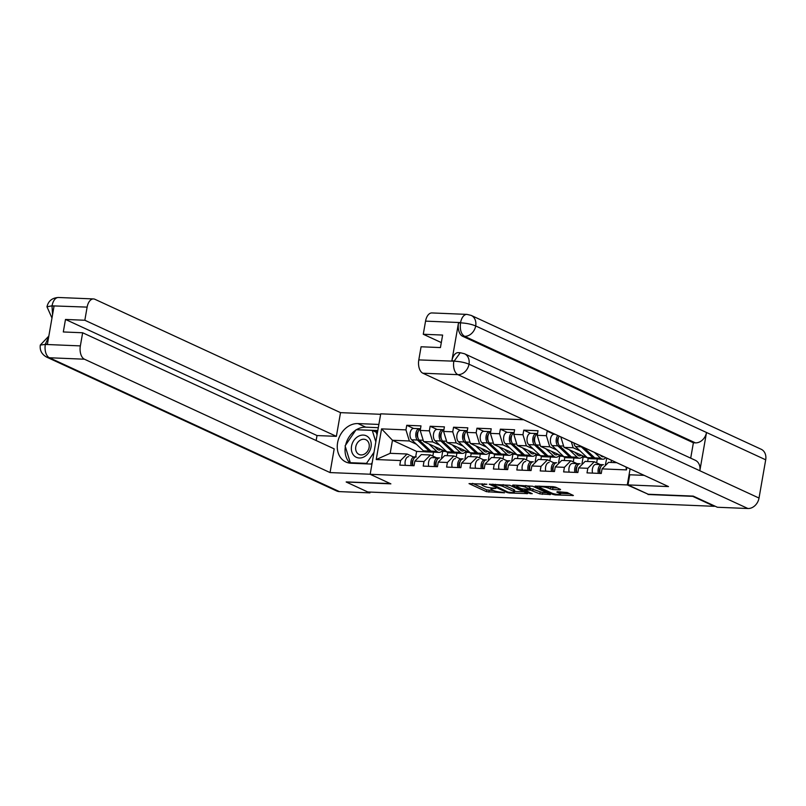 <?xml version="1.0" encoding="UTF-8"?>
<svg xmlns="http://www.w3.org/2000/svg" width="806" height="806" viewBox="0 0 806 806"><rect width="100%" height="100%" fill="white"/><g stroke="black" fill="none" stroke-linecap="round" stroke-linejoin="round"><path stroke-width="1.21" d="M486.884 484.235L469.021 483.61L486.451 491.66L504.536 492.809L501.161 492.103A5.723 1.068 -170.1 0 1 493.353 490.481L491.892 489.806A5.723 1.068 -170.1 0 1 490.975 489.02A5.723 1.068 -170.1 0 1 493.514 488.577L495.892 488.386L492.154 487.942A5.723 1.068 -170.1 0 1 484.346 486.32L482.895 485.655A5.723 1.068 -170.1 0 1 481.968 484.859A5.723 1.068 -170.1 0 1 484.507 484.416L486.884 484.235M560.069 489.846L560.573 489.454L555.687 487.197L553.238 486.693L535.073 486.109L552.785 494.4L555.233 494.914L573.398 495.489L567.202 492.516L557.329 491.7L556.825 492.093L559.757 493.443A4.786 0.897 -170.1 0 1 560.523 494.098A4.786 0.897 -170.1 0 1 557.087 494.37A4.786 0.897 -170.1 0 1 551.878 493.111L540.403 487.821A4.786 0.897 -170.1 0 1 539.627 487.156A4.786 0.897 -170.1 0 1 543.063 486.895A4.786 0.897 -170.1 0 1 548.282 488.144L552.634 489.534L560.069 489.846L560.17 489.272M648.014 494.501L692.717 496.345L714.317 506.319L367.778 491.972L346.177 482.008L390.88 483.852L370.166 474.291L627.29 484.94L648.064 494.169M509.886 485.303L489.282 484.215L506.994 492.506L509.432 493.02L527.608 493.594L509.886 485.303M512.969 485.021L532.786 486.25L550.498 494.541L539.829 493.866L530.328 490.098L524.595 490.028L532.242 493.675L530.187 493.594L512.465 485.414L512.969 485.021M605.356 464.79L606.817 458.11M581.952 463.823L583.121 457.133L585.368 457.224M558.558 462.856L559.717 456.166L561.963 456.256M535.154 461.888L536.322 455.199L538.559 455.289M511.75 460.921L512.918 454.231L515.155 454.322M488.345 459.944L489.514 453.264L491.751 453.355M464.941 458.977L466.11 452.287L468.346 452.388M630.101 468.86L627.29 484.94M523.698 419.755L380.724 413.831L370.166 474.291M626.887 467.379L626.443 469.898L602.062 468.891L601.266 473.475L587.01 472.88L587.816 468.296L578.668 467.923L577.862 472.507L563.616 471.913L564.412 467.329L555.263 466.956L554.457 471.53L540.211 470.946L541.007 466.362L531.859 465.979L531.063 470.563L516.807 469.979L517.603 465.394L508.455 465.012L507.659 469.596L493.403 469.011L494.209 464.427L485.051 464.044L484.255 468.629L469.999 468.034L470.805 463.46L461.647 463.077L460.851 467.661L446.605 467.067L447.401 462.483L438.252 462.11L437.446 466.694L423.2 466.1L423.996 461.516L414.848 461.143L414.042 465.727L399.796 465.133L400.592 460.548L376.221 459.541L381.57 428.873L405.952 429.88L409.337 440.973L416.359 444.207M413.579 428.449L406.748 425.296L405.952 429.88M406.748 425.296L420.994 425.89L420.198 430.464L429.346 430.847L432.741 441.94L439.764 445.174M436.973 429.417L430.152 426.263L429.346 430.847M430.152 426.263L444.398 426.858L443.602 431.442L452.75 431.815L456.146 442.907L463.168 446.151M460.377 430.384L453.556 427.23L452.75 431.815M453.556 427.23L467.802 427.825L467.006 432.409L476.155 432.782L479.55 443.874L486.572 447.118M483.781 431.351L476.951 428.198L476.155 432.782M476.951 428.198L491.207 428.792L490.411 433.376L499.559 433.759L502.954 444.841L509.966 448.086M507.186 432.318L500.355 429.175L499.559 433.759M500.355 429.175L514.611 429.759L513.805 434.343L522.963 434.726L526.358 445.809L533.37 449.053M530.59 433.296L523.759 430.142L522.963 434.726M523.759 430.142L538.015 430.726L537.209 435.311L546.367 435.693L549.752 446.786L556.775 450.02M553.994 434.263L547.163 431.109L546.367 435.693M547.163 431.109L548.412 431.16M600.399 464.588L594.284 461.757L587.816 468.296M578.668 467.923L585.136 461.385L594.284 461.757M611.059 462.453L611.442 460.256M577.005 463.621L570.88 460.79L564.412 467.329M555.263 466.956L561.732 460.417L570.88 460.79M571.313 441.728L573.157 447.753L580.179 450.987M573.157 447.753L564.009 447.37L588.864 458.554M596.44 458.866L595.805 458.846M596.642 462.846L597.317 458.967M587.655 461.485L588.178 458.523M560.795 436.872L564.009 447.37M553.601 462.654L547.476 459.823L541.007 466.362M531.859 465.979L538.327 459.45L547.476 459.823M549.752 446.786L540.604 446.403L565.459 457.586M573.036 457.899L572.411 457.868M573.237 461.878L573.912 457.999M564.26 460.518L564.774 457.556M537.209 435.311L540.604 446.403M530.197 461.677L524.081 458.856L517.603 465.394M508.455 465.012L514.923 458.473L524.081 458.856M526.358 445.809L517.2 445.436L542.055 456.619M549.632 456.931L549.007 456.901M549.833 460.911L550.508 457.022M540.856 459.551L541.37 456.589M513.805 434.343L517.2 445.436M506.793 460.71L500.677 457.889L494.209 464.427M485.051 464.044L491.529 457.506L500.677 457.889M502.954 444.841L493.796 444.469L518.651 455.652M526.227 455.964L525.603 455.934M526.429 459.944L527.104 456.055M517.452 458.584L517.966 455.622M490.411 433.376L493.796 444.469M483.388 459.742L477.273 456.921L470.805 463.46M461.647 463.077L468.125 456.539L477.273 456.921M479.55 443.874L470.402 443.491L495.247 454.675M502.823 454.997L502.198 454.967M503.025 458.977L503.71 455.088M494.048 457.617L494.562 454.655M467.006 432.409L470.402 443.491M459.994 458.775L453.869 455.954L447.401 462.483M438.252 462.11L444.721 455.571L453.869 455.954M456.146 442.907L446.998 442.524L471.853 453.707M479.419 454.02L478.794 454M479.63 458.01L480.305 454.121M470.644 456.649L471.167 453.687M443.602 431.442L446.998 442.524M436.59 457.808L430.464 454.977L423.996 461.516M414.848 461.143L421.316 454.604L430.464 454.977M432.741 441.94L423.593 441.557L448.448 452.74M456.025 453.053L455.39 453.032M456.226 457.032L456.901 453.153M447.239 455.672L447.763 452.71M420.198 430.464L423.593 441.557M441.537 458.01L442.706 451.32L444.952 451.42M413.186 456.841L407.06 454.01L400.592 460.548M409.337 440.973L392.462 440.267L390.185 453.315L407.06 454.01M425.044 451.773L416.631 451.42L392.462 440.267L381.57 428.873M432.62 452.085L431.996 452.065M432.822 456.065L433.497 452.186M416.631 451.42L415.664 456.942M390.185 453.315L376.221 459.541M602.062 468.891L608.54 462.352L616.731 462.694M626 466.976L626.443 469.898M472.588 483.358L486.764 489.897L493.594 490.582M514.49 491.448L524.061 491.841M493.05 484.769L507.992 492.103L511.83 492.547A5.723 1.068 -170.1 0 0 514.369 492.103A5.723 1.068 -170.1 0 0 513.452 491.307L502.994 486.481A5.723 1.068 -170.1 0 0 495.186 484.859L493.05 484.769L493.141 484.205M514.369 492.103L514.681 490.34A5.723 1.068 -170.1 0 0 513.754 489.544L513.452 491.307M503.055 484.618A5.723 1.068 -170.1 0 1 503.297 484.718L513.754 489.544M546.952 492.788L542.579 492.607L542.277 494.37M529.935 488.305L542.579 492.607M516.898 485.555L516.031 485.152M525.431 487.217A4.786 0.897 -170.1 0 0 520.213 485.968A4.786 0.897 -170.1 0 0 516.777 486.23A4.786 0.897 -170.1 0 0 517.553 486.895L521.593 488.758L528.968 489.474L529.471 489.081L525.431 487.217L525.724 485.555M529.764 489.333L529.784 487.318L529.471 489.081M525.965 485.565L529.784 487.318M548.866 486.512L552.936 487.771L557.319 487.952M560.523 494.098L560.835 492.335A4.786 0.897 -170.1 0 0 560.351 491.831M560.654 493.363L569.852 493.746M538.922 486.099L539.748 486.481M440.731 449.466A6.74 3.818 -87.6 0 1 439.079 450.04A6.74 3.818 -87.6 0 1 438.222 449.829A6.74 3.818 -87.6 0 1 437.426 449.285L434.625 446.655M428.923 444.015L436.751 451.39A9.108 5.158 92.4 0 0 437.819 452.126A9.108 5.158 92.4 0 0 438.978 452.408A9.108 5.158 92.4 0 0 442.484 450.272M420.48 428.873A6.015 3.405 92.4 0 0 417.609 433.91A6.015 3.405 92.4 0 0 419.241 440.096L430.968 451.148A9.108 5.158 92.4 0 0 432.046 451.884A9.108 5.158 92.4 0 0 433.205 452.166L438.978 452.408M420.309 428.933L420.178 428.883A6.015 3.405 92.4 0 0 419.412 428.691A6.015 3.405 92.4 0 0 415.906 433.205A6.015 3.405 92.4 0 0 417.437 440.026L429.175 451.068A9.108 5.158 92.4 0 0 430.243 451.813A9.108 5.158 92.4 0 0 431.401 452.095A9.108 5.158 92.4 0 0 432.308 451.995M419.412 428.691L413.629 428.449A6.015 3.405 92.4 0 0 410.123 432.963A6.015 3.405 92.4 0 0 411.665 439.784L423.402 450.836A9.108 5.158 92.4 0 0 424.47 451.572A9.108 5.158 92.4 0 0 425.628 451.854L431.401 452.095M417.901 437.688A3.647 2.065 -87.6 0 1 418.153 431.603M437.326 447.894L436.137 447.844A6.74 3.818 -87.6 0 1 436.046 447.995M412.924 465.677A6.015 3.405 -87.6 0 1 416.289 456.962A6.015 3.405 -87.6 0 1 416.299 456.962L416.289 456.962M411.12 465.606A6.015 3.405 -87.6 0 1 414.486 456.891A6.015 3.405 -87.6 0 1 414.496 456.891L416.118 456.962M405.347 465.364A6.015 3.405 -87.6 0 1 408.713 456.649A6.015 3.405 -87.6 0 1 408.723 456.649L408.713 456.649M413.226 459.813A3.647 2.065 92.4 0 0 412.823 465.677M358.146 436.419A11.838 9.501 -65.2 0 0 351.849 451.924A11.838 9.501 -65.2 0 0 364.433 456.67A11.838 9.501 -65.2 0 0 370.74 441.164A11.838 9.501 -65.2 0 0 358.146 436.419M360.302 440.157A8.11 6.508 -65.2 0 0 355.678 447.602A8.11 6.508 -65.2 0 0 359.063 454.443A8.11 6.508 -65.2 0 0 364.614 454.01A8.11 6.508 -65.2 0 0 369.239 446.554A8.11 6.508 -65.2 0 0 365.853 439.723A8.11 6.508 -65.2 0 0 360.302 440.157M372.211 462.614L371.213 464.065M373.994 452.347L366.508 463.359L350.318 462.694L345.099 445.869L356.071 429.729L372.261 430.394L376.211 432.218L377.047 434.897M367.738 463.924L366.508 463.359M351.537 463.259L350.318 462.694M372.261 430.394L375.828 441.869M356.383 429.739A20.493 16.452 -65.2 0 1 365.743 427.17L357.945 423.573A20.493 16.452 -65.2 0 0 338.369 439.562A20.493 16.452 -65.2 0 0 345.895 462.009A20.493 16.452 -65.2 0 0 351.023 463.228L371.949 464.095M357.945 423.573L378.87 424.44M380.634 414.304L340.515 412.642L336.374 436.348L84.832 320.254L87.129 307.116L51.846 305.847L54.042 306.189L47.433 344.091L45.166 344.182M316.154 440.539L317.02 435.552L336.374 436.348M317.02 435.552L65.487 319.448L63.301 331.961L82.655 332.767L334.188 448.861L330.057 472.578L84.428 359.204L49.398 357.753L339.417 491.61L369.944 492.879L368.01 491.982M370.176 474.23L330.057 472.578M340.515 412.642L94.886 299.278A10.931 6.186 92.4 0 0 93.496 298.935A10.931 6.186 92.4 0 0 87.129 307.116M339.417 491.61A11.203 8.997 114.8 0 1 336.606 490.945L46.597 357.088A11.203 8.997 114.8 0 0 49.398 357.753A10.931 6.186 -87.6 0 1 45.327 344.444L80.358 345.895A10.931 6.186 92.4 0 0 84.428 359.204M370.085 492.073L369.944 492.879M82.655 332.767L80.358 345.895M65.487 319.448L84.832 320.254M346.197 481.917L390.245 483.56M355.819 430.102A20.493 16.452 -65.2 0 0 345.653 445.053M345.341 446.665A20.493 16.452 -65.2 0 0 350.086 463.168M365.743 427.17L378.296 427.694M377.812 430.505L356.806 429.759M377.591 431.744L374.941 431.633M52.561 314.723L52.017 306.109M51.977 318.038L46.98 306.784L51.826 305.847M46.597 357.088C41.721 354.358 39.625 350.338 40.3 345.039L45.327 344.444M644.196 475.369L629.748 474.774L627.985 484.91L668.486 486.582L422.868 373.218A10.931 6.186 -87.6 0 1 418.798 359.909L421.085 346.771L440.439 347.577L442.625 335.064L423.271 334.258L425.558 321.131A10.931 6.186 -87.6 0 1 431.935 312.94L466.966 314.39A10.931 6.186 92.4 0 0 460.589 322.581L425.558 321.131M464.468 353.743A11.203 8.997 114.8 0 1 469.011 364.201C464.891 362.488 459.914 361.481 454.09 361.179L460.266 352.726L464.468 353.743L695.296 460.276A11.203 8.997 114.8 0 1 699.84 470.744L759.02 498.058A11.203 8.997 114.8 0 1 747.908 508.515L717.38 507.256L693.21 496.103L648.205 494.239L627.985 484.91M641.485 474.119L641.284 475.248M466.966 314.39L471.157 315.398L761.166 449.254A11.203 8.997 114.8 0 1 765.7 459.813L706.509 432.49A11.203 8.997 114.8 0 1 695.417 442.867L464.588 336.324L462.563 336.243A10.931 6.186 -87.6 0 1 458.493 322.934L451.874 360.826A10.931 6.186 -87.6 0 1 458.241 352.645L460.266 352.726M759.02 498.058L765.7 459.813M747.908 508.515L457.899 374.659A11.203 8.997 114.8 0 0 469.011 364.201L699.84 470.744L706.509 432.49L475.691 325.956C471.581 324.234 466.603 323.196 460.77 322.853L460.589 322.581M423.271 334.258L441.305 342.58M690.702 458.161L693.382 442.776L462.563 336.243M693.382 442.776L695.417 442.867M464.135 450.433A6.74 3.818 -87.6 0 1 462.483 451.007A6.74 3.818 -87.6 0 1 461.616 450.796A6.74 3.818 -87.6 0 1 460.831 450.252L458.03 447.622M452.327 444.993L460.155 452.357A9.108 5.158 92.4 0 0 461.223 453.093A9.108 5.158 92.4 0 0 462.382 453.375A9.108 5.158 92.4 0 0 465.878 451.249M443.884 429.84A6.015 3.405 92.4 0 0 441.013 434.877A6.015 3.405 92.4 0 0 442.645 441.063L454.372 452.116A9.108 5.158 92.4 0 0 455.44 452.851A9.108 5.158 92.4 0 0 456.609 453.143L462.382 453.375M443.703 429.91L443.572 429.85A6.015 3.405 92.4 0 0 442.806 429.658A6.015 3.405 92.4 0 0 439.3 434.172A6.015 3.405 92.4 0 0 440.842 440.993L452.579 452.045A9.108 5.158 92.4 0 0 453.647 452.781A9.108 5.158 92.4 0 0 454.806 453.063A9.108 5.158 92.4 0 0 455.712 452.962M442.806 429.658L437.033 429.417A6.015 3.405 92.4 0 0 433.527 433.93A6.015 3.405 92.4 0 0 435.069 440.751L446.796 451.803A9.108 5.158 92.4 0 0 447.864 452.539A9.108 5.158 92.4 0 0 449.033 452.821L454.806 453.063M441.305 438.655A3.647 2.065 -87.6 0 1 441.557 432.57M460.73 448.861L459.541 448.811A6.74 3.818 -87.6 0 1 459.45 448.962M487.529 451.41A6.74 3.818 -87.6 0 1 485.877 451.985A6.74 3.818 -87.6 0 1 485.021 451.773A6.74 3.818 -87.6 0 1 484.235 451.219L481.434 448.589M475.731 445.96L483.55 453.325A9.108 5.158 92.4 0 0 484.618 454.06A9.108 5.158 92.4 0 0 485.786 454.342A9.108 5.158 92.4 0 0 489.282 452.216M467.279 430.807A6.015 3.405 92.4 0 0 464.417 435.845A6.015 3.405 92.4 0 0 466.039 442.041L477.777 453.083A9.108 5.158 92.4 0 0 478.845 453.818A9.108 5.158 92.4 0 0 480.013 454.11L485.786 454.342M467.107 430.878L466.976 430.817A6.015 3.405 92.4 0 0 466.211 430.626A6.015 3.405 92.4 0 0 462.704 435.139A6.015 3.405 92.4 0 0 464.246 441.96L475.973 453.012A9.108 5.158 92.4 0 0 477.051 453.748A9.108 5.158 92.4 0 0 478.21 454.03A9.108 5.158 92.4 0 0 479.117 453.929M466.211 430.626L460.438 430.384A6.015 3.405 92.4 0 0 456.931 434.897A6.015 3.405 92.4 0 0 458.463 441.718L470.2 452.771A9.108 5.158 92.4 0 0 471.268 453.506A9.108 5.158 92.4 0 0 472.437 453.798L478.21 454.03M464.709 439.623A3.647 2.065 -87.6 0 1 464.961 433.547M484.124 449.839L482.945 449.788A6.74 3.818 -87.6 0 1 482.854 449.929M510.933 452.378A6.74 3.818 -87.6 0 1 509.281 452.952A6.74 3.818 -87.6 0 1 508.425 452.74A6.74 3.818 -87.6 0 1 507.629 452.196L504.838 449.557M499.136 446.927L506.954 454.292A9.108 5.158 92.4 0 0 508.022 455.027A9.108 5.158 92.4 0 0 509.19 455.319A9.108 5.158 92.4 0 0 512.687 453.184M490.683 431.774A6.015 3.405 92.4 0 0 487.821 436.812A6.015 3.405 92.4 0 0 489.444 443.008L501.181 454.05A9.108 5.158 92.4 0 0 502.249 454.786A9.108 5.158 92.4 0 0 503.407 455.078L509.19 455.319M490.511 431.845L490.38 431.784A6.015 3.405 92.4 0 0 489.615 431.593A6.015 3.405 92.4 0 0 486.109 436.106A6.015 3.405 92.4 0 0 487.65 442.927L499.377 453.98A9.108 5.158 92.4 0 0 500.445 454.715A9.108 5.158 92.4 0 0 501.614 454.997A9.108 5.158 92.4 0 0 502.521 454.896M489.615 431.593L483.842 431.351A6.015 3.405 92.4 0 0 480.336 435.865A6.015 3.405 92.4 0 0 481.867 442.695L493.604 453.738A9.108 5.158 92.4 0 0 494.672 454.473A9.108 5.158 92.4 0 0 495.831 454.765L501.614 454.997M488.104 440.6A3.647 2.065 -87.6 0 1 488.355 434.515M507.528 450.806L506.349 450.755A6.74 3.818 -87.6 0 1 506.259 450.897M534.338 453.345A6.74 3.818 -87.6 0 1 532.685 453.919A6.74 3.818 -87.6 0 1 531.829 453.707A6.74 3.818 -87.6 0 1 531.033 453.163L528.242 450.524M522.53 447.894L530.358 455.259A9.108 5.158 92.4 0 0 531.426 455.995A9.108 5.158 92.4 0 0 532.585 456.287A9.108 5.158 92.4 0 0 536.091 454.151M514.087 432.741A6.015 3.405 92.4 0 0 511.226 437.779A6.015 3.405 92.4 0 0 512.848 443.975L524.585 455.017A9.108 5.158 92.4 0 0 525.653 455.763A9.108 5.158 92.4 0 0 526.812 456.045L532.585 456.287M513.916 432.812L513.785 432.751A6.015 3.405 92.4 0 0 513.019 432.56A6.015 3.405 92.4 0 0 509.513 437.074A6.015 3.405 92.4 0 0 511.044 443.905L522.782 454.947A9.108 5.158 92.4 0 0 523.85 455.682A9.108 5.158 92.4 0 0 525.008 455.974A9.108 5.158 92.4 0 0 525.915 455.864M513.019 432.56L507.246 432.328A6.015 3.405 92.4 0 0 503.74 436.832A6.015 3.405 92.4 0 0 505.271 443.663L517.009 454.705A9.108 5.158 92.4 0 0 518.077 455.44A9.108 5.158 92.4 0 0 519.235 455.733L525.008 455.974M511.508 441.567A3.647 2.065 -87.6 0 1 511.76 435.482M530.932 451.773L529.744 451.723A6.74 3.818 -87.6 0 1 529.663 451.864M557.742 454.312A6.74 3.818 -87.6 0 1 556.09 454.886A6.74 3.818 -87.6 0 1 555.233 454.675A6.74 3.818 -87.6 0 1 554.437 454.131L551.647 451.501M545.934 448.861L553.762 456.226A9.108 5.158 92.4 0 0 554.83 456.962A9.108 5.158 92.4 0 0 555.989 457.254A9.108 5.158 92.4 0 0 559.495 455.118M537.491 433.719A6.015 3.405 92.4 0 0 534.63 438.746A6.015 3.405 92.4 0 0 536.252 444.942L547.989 455.995A9.108 5.158 92.4 0 0 549.057 456.73A9.108 5.158 92.4 0 0 550.216 457.012L555.989 457.254M537.32 433.779L537.189 433.719A6.015 3.405 92.4 0 0 536.423 433.527A6.015 3.405 92.4 0 0 532.917 438.041A6.015 3.405 92.4 0 0 534.449 444.872L546.186 455.914A9.108 5.158 92.4 0 0 547.254 456.649A9.108 5.158 92.4 0 0 548.412 456.942A9.108 5.158 92.4 0 0 549.319 456.841M536.423 433.527L530.64 433.296A6.015 3.405 92.4 0 0 527.144 437.799A6.015 3.405 92.4 0 0 528.676 444.63L540.413 455.672A9.108 5.158 92.4 0 0 541.481 456.418A9.108 5.158 92.4 0 0 542.64 456.7L548.412 456.942M534.912 442.534A3.647 2.065 -87.6 0 1 535.164 436.449M554.337 452.74L553.148 452.69A6.74 3.818 -87.6 0 1 553.067 452.831M436.318 466.644A6.015 3.405 -87.6 0 1 439.683 457.939A6.015 3.405 -87.6 0 1 439.693 457.939L439.683 457.939M434.525 466.573A6.015 3.405 -87.6 0 1 437.89 457.858A6.015 3.405 -87.6 0 1 437.9 457.858L439.512 457.939M428.742 466.331A6.015 3.405 -87.6 0 1 432.117 457.617L437.88 457.858M436.63 460.78A3.647 2.065 92.4 0 0 436.227 466.644M459.722 467.611A6.015 3.405 -87.6 0 1 463.087 458.906A6.015 3.405 -87.6 0 1 463.097 458.906L463.087 458.906M457.929 467.54A6.015 3.405 -87.6 0 1 461.294 458.826A6.015 3.405 -87.6 0 1 461.304 458.826L462.916 458.906M452.146 467.299A6.015 3.405 -87.6 0 1 455.511 458.594A6.015 3.405 -87.6 0 1 455.521 458.594L455.511 458.594M460.035 461.747A3.647 2.065 92.4 0 0 459.632 467.611M483.126 468.578A6.015 3.405 -87.6 0 1 486.492 459.873A6.015 3.405 -87.6 0 1 486.502 459.873L486.492 459.873M481.323 468.508A6.015 3.405 -87.6 0 1 484.688 459.793A6.015 3.405 -87.6 0 1 484.698 459.793L486.32 459.873M475.55 468.266A6.015 3.405 -87.6 0 1 478.915 459.561A6.015 3.405 -87.6 0 1 478.925 459.561L478.915 459.561M483.439 462.715A3.647 2.065 92.4 0 0 483.026 468.578M506.531 469.555A6.015 3.405 -87.6 0 1 509.896 460.841A6.015 3.405 -87.6 0 1 509.906 460.841L509.896 460.841M504.727 469.475A6.015 3.405 -87.6 0 1 508.092 460.77A6.015 3.405 -87.6 0 1 508.102 460.77L509.724 460.841M498.954 469.233A6.015 3.405 -87.6 0 1 502.319 460.528A6.015 3.405 -87.6 0 1 502.329 460.528L502.319 460.528M506.843 463.682A3.647 2.065 92.4 0 0 506.43 469.545M529.935 470.523A6.015 3.405 -87.6 0 1 533.3 461.808A6.015 3.405 -87.6 0 1 533.31 461.808L533.3 461.808M528.132 470.442A6.015 3.405 -87.6 0 1 531.497 461.737A6.015 3.405 -87.6 0 1 531.507 461.737L533.129 461.808M522.359 470.21A6.015 3.405 -87.6 0 1 525.724 461.495A6.015 3.405 -87.6 0 1 525.734 461.495L525.724 461.495M530.247 464.649A3.647 2.065 92.4 0 0 529.834 470.513M581.146 455.279A6.74 3.818 -87.6 0 1 579.494 455.853A6.74 3.818 -87.6 0 1 578.627 455.642A6.74 3.818 -87.6 0 1 577.842 455.098L575.041 452.468M569.338 449.829L577.167 457.193A9.108 5.158 92.4 0 0 578.234 457.939A9.108 5.158 92.4 0 0 579.393 458.221A9.108 5.158 92.4 0 0 582.899 456.085M559.203 436.137A6.015 3.405 92.4 0 0 559.656 445.909L571.383 456.962A9.108 5.158 92.4 0 0 572.462 457.697A9.108 5.158 92.4 0 0 573.62 457.979L579.393 458.221M557.823 435.502A6.015 3.405 92.4 0 0 557.853 445.839L569.59 456.881A9.108 5.158 92.4 0 0 570.658 457.617A9.108 5.158 92.4 0 0 571.817 457.909A9.108 5.158 92.4 0 0 572.723 457.808M555.243 434.313L554.044 434.263A6.015 3.405 92.4 0 0 550.538 438.776A6.015 3.405 92.4 0 0 552.08 445.597L563.807 456.649A9.108 5.158 92.4 0 0 564.885 457.385A9.108 5.158 92.4 0 0 566.044 457.667L571.817 457.909M558.316 443.502A3.647 2.065 -87.6 0 1 558.568 437.416M577.741 453.707L576.552 453.657A6.74 3.818 -87.6 0 1 576.461 453.798M553.339 471.49A6.015 3.405 -87.6 0 1 556.704 462.775A6.015 3.405 -87.6 0 1 556.714 462.775L556.704 462.775M551.536 471.409A6.015 3.405 -87.6 0 1 554.901 462.704A6.015 3.405 -87.6 0 1 554.911 462.704L556.533 462.775M545.763 471.178A6.015 3.405 -87.6 0 1 549.128 462.463A6.015 3.405 -87.6 0 1 549.138 462.463L549.128 462.463M553.641 465.616A3.647 2.065 92.4 0 0 553.238 471.48M603.734 456.7A6.74 3.818 -87.6 0 1 602.898 456.821A6.74 3.818 -87.6 0 1 602.032 456.609A6.74 3.818 -87.6 0 1 601.246 456.065L600.158 455.037M594.445 452.408L600.561 458.171A9.108 5.158 92.4 0 0 601.639 458.906A9.108 5.158 92.4 0 0 602.797 459.188A9.108 5.158 92.4 0 0 605.83 457.657M583.615 447.411L594.788 457.929A9.108 5.158 92.4 0 0 595.856 458.664A9.108 5.158 92.4 0 0 597.024 458.946L602.797 459.188M580.622 446.03A6.015 3.405 92.4 0 0 581.257 446.806L592.994 457.848A9.108 5.158 92.4 0 0 594.062 458.594A9.108 5.158 92.4 0 0 595.221 458.876A9.108 5.158 92.4 0 0 596.128 458.775M573.882 442.917A6.015 3.405 92.4 0 0 575.484 446.564L587.211 457.617A9.108 5.158 92.4 0 0 588.279 458.352A9.108 5.158 92.4 0 0 589.448 458.634L595.221 458.876M576.733 472.457A6.015 3.405 -87.6 0 1 580.098 463.742A6.015 3.405 -87.6 0 1 580.108 463.742L580.098 463.742M574.94 472.387A6.015 3.405 -87.6 0 1 578.305 463.672A6.015 3.405 -87.6 0 1 578.315 463.672L579.927 463.742M569.157 472.145A6.015 3.405 -87.6 0 1 572.532 463.43L578.295 463.672L572.532 463.43M577.046 466.593A3.647 2.065 92.4 0 0 576.643 472.457M600.138 473.424A6.015 3.405 -87.6 0 1 603.503 464.719A6.015 3.405 -87.6 0 1 603.513 464.719L603.503 464.719M598.344 473.354A6.015 3.405 -87.6 0 1 601.709 464.639L603.331 464.719M592.561 473.112A6.015 3.405 -87.6 0 1 595.926 464.397A6.015 3.405 -87.6 0 1 595.936 464.397L601.699 464.639M600.45 467.561A3.647 2.065 92.4 0 0 600.047 473.424M484.608 483.852L484.507 484.416M493.604 488.003L493.514 488.577M489.202 490.401L488.889 492.164M486.764 489.897L486.451 491.66M526.912 493.161L526.812 493.735M509.533 492.446L509.432 493.02M507.135 491.71L506.994 492.506M503.297 484.718L502.994 486.481M495.277 484.295L495.186 484.859M549.813 494.108L549.712 494.683M540.141 492.103L539.829 493.866M533.068 488.839L532.766 490.602M530.63 488.335L530.328 490.098M525.492 489.323L525.391 489.897M530.328 492.788L530.187 493.594M552.936 487.771L552.634 489.534M550.498 487.267L550.186 489.03M548.564 486.502L548.282 488.144M560.039 491.811L559.757 493.443M572.703 495.055L572.603 495.63M555.374 494.108L555.233 494.914M552.946 493.514L552.785 494.4M417.437 440.026L411.665 439.784M429.175 451.068L423.402 450.836M423.2 440.267L419.241 440.096M436.751 451.39L430.968 451.148M46.98 306.774C48.34 300.94 52.168 297.837 58.465 297.485A10.931 6.186 92.4 0 0 52.098 305.665M48.642 337.13L45.408 344.011M458.493 322.934L460.76 322.843M418.798 359.909L454.07 361.179M453.899 360.917L451.874 360.826M453.818 361.36A10.931 6.186 -87.6 0 0 457.899 374.659L422.868 373.218M471.157 315.398A11.203 8.997 114.8 0 1 475.691 325.956A11.203 8.997 114.8 0 1 464.588 336.324C461.113 334.168 459.752 329.735 460.518 323.015M440.842 440.993L435.069 440.751M452.579 452.045L446.796 451.803M446.595 441.235L442.645 441.063M460.155 452.357L454.372 452.116M464.246 441.96L458.463 441.718M475.973 453.012L470.2 452.771M469.999 442.202L466.039 442.041M483.55 453.325L477.777 453.083M487.65 442.927L481.867 442.695M499.377 453.98L493.604 453.738M493.403 443.169L489.444 443.008M506.954 454.292L501.181 454.05M511.044 443.905L505.271 443.663M522.782 454.947L517.009 454.705M516.807 444.136L512.848 443.975M530.358 455.259L524.585 455.017M534.449 444.872L528.676 444.63M546.186 455.914L540.413 455.672M540.211 445.103L536.252 444.942M553.762 456.226L547.989 455.995M557.853 445.839L552.08 445.597M569.59 456.881L563.807 456.649M563.616 446.071L559.656 445.909M577.167 457.193L571.383 456.962M581.257 446.806L575.484 446.564M592.994 457.848L587.211 457.617M600.561 458.171L594.788 457.929M482.159 483.751L481.968 484.859M491.166 487.882L490.975 489.02M492.607 484.184L492.486 484.869M524.726 489.292L524.595 490.028M516.958 485.192L516.777 486.23M539.808 486.139L539.627 487.156M93.496 298.935L58.465 297.485M40.3 345.039L48.823 336.092M432.117 457.617L437.89 457.858M595.926 464.397L601.709 464.639"/></g></svg>
